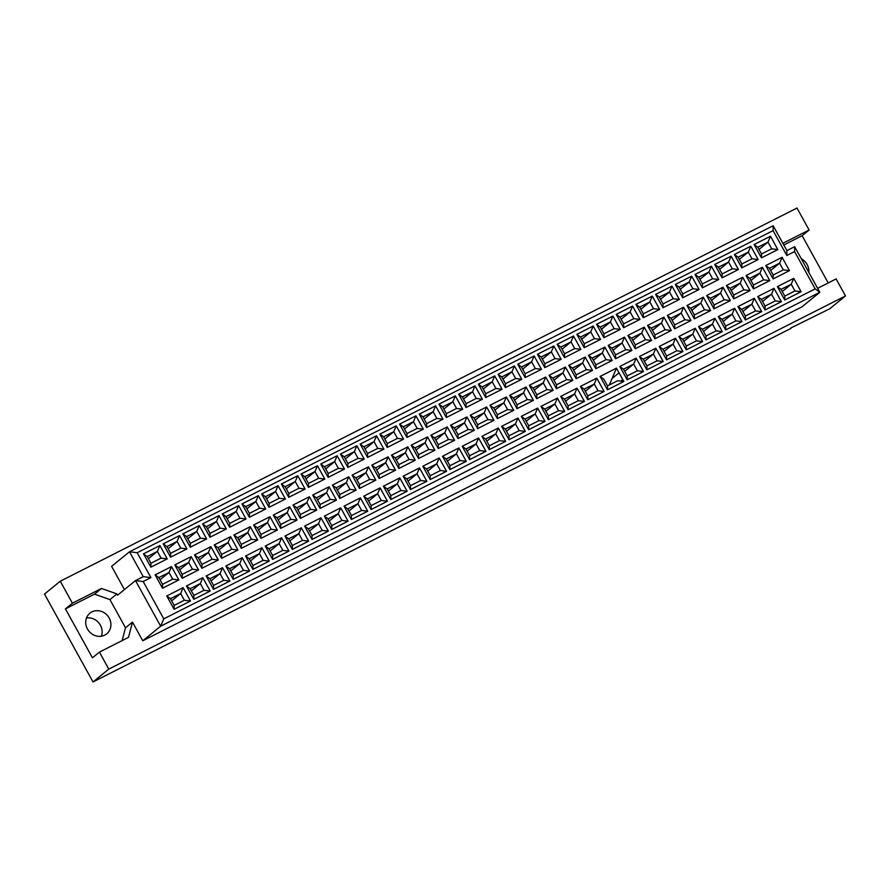 <?xml version="1.0" encoding="UTF-8"?>
<svg xmlns="http://www.w3.org/2000/svg" width="890" height="890" viewBox="0 0 890 890"><rect width="100%" height="100%" fill="white"/><g stroke="black" fill="none" stroke-linecap="round" stroke-linejoin="round"><path stroke-width="1.33" d="M790.754 328.054L829.725 308.786L845.5 295.936L836.122 278.937L817.621 288.304M828.212 282.942L802.135 235.694L809.11 230.009L796.984 208.037L60.275 581.215L72.401 603.198L65.426 608.871L92.438 657.799L99.413 652.114L128.494 637.385L132.465 622.11L142.767 640.767L801.923 306.872L819.823 292.298L160.667 626.193L135.48 580.58L143.245 576.653L129.506 551.778L773.154 225.737L786.882 250.613L794.636 246.686L819.823 292.298L815.173 288.872L794.57 251.559L786.816 255.486L773.087 230.61L137.194 552.723L150.922 577.599L143.168 581.526L163.771 618.85L815.173 288.872M99.413 652.114L108.791 669.113L845.5 295.936M60.275 581.215L44.5 594.064L93.016 681.962L790.954 328.421M93.016 681.962L108.791 669.113M101.349 636.216A13.306 12.126 50.8 0 0 98.924 623.022A13.306 12.126 50.8 0 0 86.497 617.983M91.915 611.908A13.306 12.126 50.8 0 0 89.912 613.199A13.306 12.126 50.8 0 0 88.143 630.12A13.306 12.126 50.8 0 0 104.731 635.126A13.306 12.126 50.8 0 0 106.722 633.836A13.306 12.126 50.8 0 0 108.491 616.904A13.306 12.126 50.8 0 0 91.915 611.908M809.11 230.009L782.855 243.315M143.168 581.526L135.48 580.58L117.591 595.165L116.901 593.919L101.482 588.457L72.401 603.198M124.433 589.581L111.606 566.351L129.506 551.778L137.194 552.723M142.767 640.767L160.667 626.193L163.771 618.85M122.164 640.589L125.49 627.795L109.926 599.593L116.901 593.919M125.49 627.795L132.465 622.11M109.926 599.593L94.507 594.142L65.426 608.871M94.507 594.142L101.482 588.457M802.135 235.694L783.779 244.995M808.799 272.34A13.306 12.126 50.8 0 0 801.278 258.712M147.228 556.562L150.933 563.281L161.09 558.13L157.385 551.411L147.228 556.562L143.501 553.825L159.866 545.537L167.231 558.887L161.09 558.13M148.419 558.72L157.385 551.411L159.866 545.537M801.1 291.709L784.735 299.997L777.37 286.647L793.735 278.359L801.1 291.709L794.959 290.952L791.243 284.233L781.086 289.372L784.791 296.092L794.959 290.952M789.475 270.638L773.11 278.937L765.745 265.576L782.11 257.288L789.475 270.638L783.322 269.881L779.618 263.173L769.461 268.313L773.165 275.032L783.322 269.881M777.849 249.578L761.484 257.866L754.119 244.516L770.473 236.228L777.849 249.578L771.697 248.822L767.992 242.102L757.835 247.253L761.54 253.973L771.697 248.822M781.409 301.688L765.044 309.976L757.668 296.626L774.033 288.338L781.409 301.688L775.257 300.92L771.552 294.212L761.395 299.351L765.1 306.071L775.257 300.92M769.772 280.617L753.418 288.905L746.043 275.555L762.407 267.267L769.772 280.617L763.631 279.861L759.927 273.152L749.769 278.292L753.474 285.011L763.631 279.861M758.147 259.557L741.793 267.846L734.417 254.495L750.782 246.207L758.147 259.557L752.006 258.801L748.301 252.081L738.133 257.232L741.848 263.952L752.006 258.801M761.707 311.656L745.342 319.944L737.977 306.594L754.342 298.306L761.707 311.656L755.566 310.899L751.85 304.191L741.693 309.331L745.397 316.05L755.566 310.899M750.081 290.596L733.716 298.884L726.351 285.534L742.705 277.246L750.081 290.596L743.929 289.84L740.224 283.12L730.067 288.271L733.772 294.991L743.929 289.84M738.455 269.536L722.09 277.825L714.726 264.475L731.079 256.187L738.455 269.536L732.303 268.78L728.598 262.06L718.441 267.211L722.146 273.92L732.303 268.78M742.004 321.635L725.65 329.923L718.274 316.573L734.639 308.285L742.004 321.635L735.863 320.878L732.159 314.159L722.001 319.31L725.706 326.029L735.863 320.878M730.379 300.575L714.025 308.863L706.649 295.513L723.014 287.225L730.379 300.575L724.238 299.819L720.533 293.099L710.365 298.25L714.08 304.97L724.238 299.819M718.753 279.516L702.388 287.804L695.023 274.454L711.388 266.166L718.753 279.516L712.612 278.759L708.907 272.04L698.739 277.19L702.455 283.899L712.612 278.759M722.313 331.614L705.948 339.902L698.583 326.552L714.948 318.264L722.313 331.614L716.161 330.858L712.456 324.138L702.299 329.289L706.004 336.008L716.161 330.858M710.687 310.554L694.322 318.843L686.958 305.493L703.311 297.204L710.687 310.554L704.535 309.798L700.831 303.078L690.673 308.229L694.378 314.938L704.535 309.798M699.062 289.495L682.697 297.783L675.332 284.433L691.686 276.145L699.062 289.495L692.91 288.738L689.205 282.019L679.048 287.159L682.752 293.878L692.91 288.738M702.611 341.593L686.257 349.881L678.881 336.531L695.246 328.243L702.611 341.593L696.47 340.837L692.765 334.117L682.608 339.268L686.312 345.976L696.47 340.837M690.985 320.534L674.631 328.822L667.255 315.472L683.62 307.184L690.985 320.534L684.844 319.777L681.139 313.058L670.971 318.208L674.687 324.917L684.844 319.777M679.359 299.474L662.994 307.762L655.63 294.412L671.995 286.124L679.359 299.474L673.218 298.717L669.502 291.998L659.345 297.138L663.061 303.857L673.218 298.717M682.919 351.572L666.554 359.86L659.19 346.51L675.543 338.222L682.919 351.572L676.767 350.816L673.062 344.096L662.905 349.247L666.61 355.955L676.767 350.816M671.294 330.513L654.929 338.801L647.564 325.451L663.918 317.163L671.294 330.513L665.142 329.756L661.437 323.037L651.28 328.176L654.984 334.896L665.142 329.756M659.668 309.442L643.303 317.741L635.927 304.38L652.292 296.092L659.668 309.442L653.516 308.685L649.811 301.977L639.654 307.117L643.359 313.836L653.516 308.685M663.217 361.551L646.863 369.839L639.487 356.49L655.852 348.201L663.217 361.551L657.076 360.795L653.371 354.075L643.203 359.215L646.919 365.935L657.076 360.795M651.591 340.492L635.226 348.78L627.862 335.43L644.227 327.142L651.591 340.492L645.45 339.724L641.746 333.016L631.577 338.156L635.293 344.875L645.45 339.724M639.966 319.421L623.601 327.709L616.236 314.359L632.601 306.071L639.966 319.421L633.825 318.665L630.109 311.956L619.952 317.096L623.668 323.815L633.825 318.665M643.526 371.531L627.161 379.819L619.796 366.469L636.15 358.18L643.526 371.531L637.374 370.774L633.669 364.055L623.512 369.194L627.216 375.914L637.374 370.774M631.9 350.46L615.535 358.748L608.17 345.398L624.524 337.11L631.9 350.46L625.748 349.703L622.043 342.995L611.886 348.135L615.591 354.854L625.748 349.703M620.274 329.4L603.91 337.688L596.534 324.338L612.899 316.05L620.274 329.4L614.122 328.644L610.418 321.924L600.26 327.075L603.965 333.795L614.122 328.644M623.823 381.499L607.47 389.798L600.094 376.437L616.459 368.149L623.823 381.499L617.682 380.742L607.525 385.893L603.809 379.173L600.094 376.437M612.198 360.439L595.833 368.727L588.468 355.377L604.833 347.089L612.198 360.439L606.057 359.682L602.341 352.963L592.184 358.114L595.899 364.833L606.057 359.682M600.572 339.379L584.207 347.667L576.842 334.317L593.207 326.029L600.572 339.379L594.431 338.623L590.715 331.903L580.558 337.054L584.263 343.774L594.431 338.623M604.132 391.478L587.767 399.766L580.402 386.416L596.756 378.128L604.132 391.478L597.98 390.721L594.275 384.013L584.118 389.153L587.823 395.872L597.98 390.721M592.506 370.418L576.142 378.706L568.766 365.356L585.131 357.068L592.506 370.418L586.354 369.661L582.65 362.942L572.493 368.093L576.197 374.812L586.354 369.661M580.881 349.358L564.516 357.647L557.14 344.297L573.505 336.008L580.881 349.358L574.729 348.602L571.024 341.882L560.867 347.033L564.572 353.742L574.729 348.602M584.43 401.457L568.065 409.745L560.7 396.395L577.065 388.107L584.43 401.457L578.289 400.7L574.584 393.981L564.416 399.132L568.132 405.851L578.289 400.7M572.804 380.397L556.439 388.685L549.074 375.335L565.439 367.047L572.804 380.397L566.663 379.641L562.947 372.921L552.79 378.072L556.506 384.78L566.663 379.641M561.178 359.338L544.814 367.626L537.449 354.276L553.814 345.988L561.178 359.338L555.037 358.581L551.322 351.861L541.164 357.012L544.869 363.721L555.037 358.581M564.738 411.436L548.374 419.724L540.998 406.374L557.363 398.086L564.738 411.436L558.586 410.679L554.882 403.96L544.725 409.111L548.429 415.83L558.586 410.679M553.113 390.376L536.748 398.664L529.372 385.314L545.737 377.026L553.113 390.376L546.961 389.62L543.256 382.9L533.099 388.051L536.803 394.76L546.961 389.62M541.487 369.317L525.122 377.605L517.746 364.255L534.111 355.967L541.487 369.317L535.335 368.56L531.63 361.841L521.473 366.98L525.178 373.7L535.335 368.56M545.036 421.415L528.671 429.703L521.306 416.353L537.671 408.065L545.036 421.415L538.895 420.659L535.179 413.939L525.022 419.09L528.738 425.798L538.895 420.659M533.41 400.355L517.046 408.644L509.681 395.293L526.046 387.005L533.41 400.355L527.269 399.599L523.554 392.879L513.397 398.019L517.101 404.739L527.269 399.599M521.785 379.296L505.42 387.584L498.055 374.234L514.42 365.946L521.785 379.296L515.644 378.528L511.928 371.82L501.771 376.959L505.476 383.679L515.644 378.528M525.345 431.394L508.98 439.682L501.604 426.332L517.969 418.044L525.345 431.394L519.193 430.638L515.488 423.918L505.331 429.069L509.036 435.777L519.193 430.638M513.719 410.334L497.354 418.623L489.978 405.273L506.343 396.984L513.719 410.334L507.567 409.578L503.862 402.859L493.705 407.998L497.41 414.718L507.567 409.578M502.082 389.264L485.729 397.552L478.353 384.202L494.718 375.914L502.082 389.264L495.941 388.507L492.237 381.799L482.08 386.939L485.784 393.658L495.941 388.507M505.642 441.373L489.278 449.661L481.913 436.311L498.278 428.023L505.642 441.373L499.501 440.617L495.786 433.897L485.628 439.037L489.344 445.757L499.501 440.617M494.017 420.303L477.652 428.602L470.287 415.241L486.652 406.953L494.017 420.303L487.876 419.546L484.16 412.838L474.003 417.977L477.707 424.697L487.876 419.546M482.391 399.243L466.026 407.531L458.661 394.181L475.015 385.893L482.391 399.243L476.239 398.486L472.534 391.767L462.377 396.918L466.082 403.637L476.239 398.486M485.951 451.352L469.586 459.641L462.21 446.291L478.575 438.002L485.951 451.352L479.799 450.585L476.094 443.876L465.937 449.016L469.642 455.736L479.799 450.585M474.326 430.282L457.961 438.57L450.585 425.22L466.95 416.932L474.326 430.282L468.173 429.525L464.469 422.817L454.312 427.957L458.016 434.676L468.173 429.525M462.689 409.222L446.335 417.51L438.959 404.16L455.324 395.872L462.689 409.222L456.548 408.466L452.843 401.746L442.675 406.897L446.391 413.616L456.548 408.466M466.249 461.32L449.884 469.609L442.519 456.259L458.884 447.97L466.249 461.32L460.108 460.564L456.392 453.856L446.235 458.995L449.94 465.715L460.108 460.564M454.623 440.261L438.258 448.549L430.894 435.199L447.258 426.911L454.623 440.261L448.482 439.504L444.766 432.785L434.609 437.936L438.314 444.655L448.482 439.504M442.998 419.201L426.633 427.489L419.268 414.139L435.622 405.851L442.998 419.201L436.845 418.445L433.141 411.725L422.984 416.876L426.688 423.584L436.845 418.445M446.558 471.3L430.193 479.588L422.817 466.238L439.182 457.95L446.558 471.3L440.405 470.543L436.701 463.824L426.544 468.974L430.248 475.694L440.405 470.543M434.921 450.24L418.567 458.528L411.191 445.178L427.556 436.89L434.921 450.24L428.78 449.483L425.075 442.764L414.918 447.915L418.623 454.634L428.78 449.483M423.295 429.18L406.941 437.468L399.566 424.118L415.93 415.83L423.295 429.18L417.154 428.424L413.45 421.704L403.281 426.855L406.997 433.564L417.154 428.424M426.855 481.279L410.49 489.567L403.126 476.217L419.49 467.929L426.855 481.279L420.714 480.522L416.998 473.803L406.841 478.954L410.546 485.673L420.714 480.522M415.23 460.219L398.865 468.507L391.5 455.157L407.854 446.869L415.23 460.219L409.077 459.463L405.373 452.743L395.216 457.894L398.92 464.602L409.077 459.463M403.604 439.159L387.239 447.447L379.874 434.098L396.228 425.809L403.604 439.159L397.452 438.403L393.747 431.683L383.59 436.823L387.295 443.543L397.452 438.403M407.153 491.258L390.799 499.546L383.423 486.196L399.788 477.908L407.153 491.258L401.012 490.501L397.307 483.782L387.15 488.933L390.855 495.641L401.012 490.501M395.527 470.198L379.173 478.486L371.798 465.136L388.162 456.848L395.527 470.198L389.386 469.442L385.682 462.722L375.513 467.873L379.229 474.581L389.386 469.442M383.901 449.139L367.537 457.427L360.172 444.077L376.537 435.789L383.901 449.139L377.761 448.382L374.056 441.663L363.888 446.802L367.603 453.522L377.761 448.382M387.462 501.237L371.097 509.525L363.732 496.175L380.097 487.887L387.462 501.237L381.309 500.48L377.605 493.761L367.448 498.912L371.152 505.62L381.309 500.48M375.836 480.177L359.471 488.465L352.106 475.115L368.46 466.827L375.836 480.177L369.684 479.421L365.979 472.701L355.822 477.841L359.527 484.561L369.684 479.421M364.21 459.107L347.845 467.395L340.481 454.045L356.834 445.757L364.21 459.107L358.058 458.35L354.353 451.642L344.196 456.781L347.901 463.501L358.058 458.35M367.759 511.216L351.405 519.504L344.03 506.154L360.394 497.866L367.759 511.216L361.618 510.459L357.914 503.74L347.756 508.88L351.461 515.599L361.618 510.459M356.134 490.156L339.78 498.445L332.404 485.095L348.769 476.806L356.134 490.156L349.993 489.389L346.288 482.68L336.12 487.82L339.835 494.54L349.993 489.389M344.508 469.086L328.143 477.374L320.778 464.024L337.143 455.736L344.508 469.086L338.367 468.329L334.651 461.621L324.494 466.761L328.21 473.48L338.367 468.329M348.068 521.195L331.703 529.483L324.338 516.133L340.692 507.845L348.068 521.195L341.916 520.439L338.211 513.719L328.054 518.859L331.759 525.578L341.916 520.439M336.442 500.124L320.077 508.413L312.713 495.062L329.066 486.774L336.442 500.124L330.29 499.368L326.586 492.659L316.428 497.799L320.133 504.519L330.29 499.368M324.817 479.065L308.452 487.353L301.076 474.003L317.441 465.715L324.817 479.065L318.665 478.308L314.96 471.589L304.803 476.74L308.507 483.459L318.665 478.308M328.366 531.163L312.012 539.462L304.636 526.101L321.001 517.813L328.366 531.163L322.224 530.407L318.52 523.698L308.352 528.838L312.067 535.558L322.224 530.407M316.74 510.103L300.375 518.392L293.01 505.042L309.375 496.753L316.74 510.103L310.599 509.347L306.894 502.628L296.726 507.778L300.442 514.498L310.599 509.347M305.114 489.044L288.749 497.332L281.385 483.982L297.75 475.694L305.114 489.044L298.973 488.287L295.257 481.568L285.1 486.719L288.816 493.438L298.973 488.287M308.674 541.142L292.309 549.43L284.945 536.08L301.298 527.792L308.674 541.142L302.522 540.386L298.818 533.677L288.66 538.817L292.365 545.537L302.522 540.386M297.049 520.083L280.684 528.371L273.319 515.021L289.673 506.733L297.049 520.083L290.897 519.326L287.192 512.607L277.035 517.758L280.739 524.477L290.897 519.326M285.423 499.023L269.058 507.311L261.682 493.961L278.047 485.673L285.423 499.023L279.271 498.267L275.566 491.547L265.409 496.698L269.114 503.406L279.271 498.267M288.972 551.121L272.618 559.409L265.242 546.059L281.607 537.771L288.972 551.121L282.831 550.365L279.126 543.645L268.958 548.796L272.674 555.516L282.831 550.365M277.346 530.062L260.981 538.35L253.617 525L269.982 516.712L277.346 530.062L271.205 529.305L267.49 522.586L257.332 527.737L261.048 534.445L271.205 529.305M265.721 509.002L249.356 517.29L241.991 503.94L258.356 495.652L265.721 509.002L259.58 508.246L255.864 501.526L245.707 506.677L249.411 513.385L259.58 508.246M269.281 561.101L252.916 569.389L245.551 556.039L261.905 547.75L269.281 561.101L263.129 560.344L259.424 553.625L249.267 558.775L252.971 565.495L263.129 560.344M257.655 540.041L241.29 548.329L233.914 534.979L250.279 526.691L257.655 540.041L251.503 539.284L247.798 532.565L237.641 537.716L241.346 544.424L251.503 539.284M246.029 518.981L229.665 527.269L222.289 513.919L238.654 505.631L246.029 518.981L239.877 518.225L236.173 511.505L226.016 516.645L229.72 523.365L239.877 518.225M249.578 571.08L233.213 579.368L225.849 566.018L242.214 557.73L249.578 571.08L243.437 570.323L239.733 563.604L229.564 568.755L233.28 575.463L243.437 570.323M237.953 550.02L221.588 558.308L214.223 544.958L230.588 536.67L237.953 550.02L231.812 549.264L228.096 542.544L217.939 547.684L221.655 554.403L231.812 549.264M226.327 528.96L209.962 537.249L202.597 523.899L218.962 515.61L226.327 528.96L220.186 528.193L216.47 521.484L206.313 526.624L210.018 533.344L220.186 528.193M229.887 581.059L213.522 589.347L206.146 575.997L222.511 567.709L229.887 581.059L223.735 580.302L220.03 573.583L209.873 578.734L213.578 585.442L223.735 580.302M218.261 559.999L201.897 568.287L194.521 554.937L210.886 546.649L218.261 559.999L212.109 559.243L208.405 552.523L198.248 557.663L201.952 564.382L212.109 559.243M206.636 538.928L190.271 547.216L182.895 533.866L199.26 525.578L206.636 538.928L200.484 538.172L196.779 531.464L186.622 536.603L190.327 543.323L200.484 538.172M210.185 591.038L193.82 599.326L186.455 585.976L202.82 577.688L210.185 591.038L204.044 590.281L200.328 583.562L190.171 588.702L193.887 595.421L204.044 590.281M198.559 569.967L182.194 578.255L174.829 564.905L191.194 556.617L198.559 569.967L192.418 569.211L188.702 562.502L178.545 567.642L182.25 574.361L192.418 569.211M186.933 548.908L170.569 557.196L163.204 543.846L179.569 535.558L186.933 548.908L180.792 548.151L177.077 541.432L166.919 546.582L170.624 553.302L180.792 548.151M190.493 601.017L174.129 609.305L166.753 595.955L183.118 587.667L190.493 601.017L184.341 600.249L180.637 593.541L170.48 598.681L174.184 605.4L184.341 600.249M178.868 579.946L162.503 588.234L155.127 574.884L171.492 566.596L178.868 579.946L172.716 579.19L169.011 572.481L158.854 577.621L162.559 584.341L172.716 579.19M167.231 558.887L150.877 567.175L143.501 553.825M150.877 567.175L150.933 563.281M160.044 579.779L169.011 572.481L171.492 566.596M171.67 600.839L180.637 593.541L183.118 587.667M168.11 548.741L177.077 541.432L179.569 535.558M179.736 569.8L188.702 562.502L191.194 556.617M191.361 590.86L200.328 583.562L202.82 577.688M187.812 538.761L196.779 531.464L199.26 525.578M199.438 559.821L208.405 552.523L210.886 546.649M211.064 580.881L220.03 573.583L222.511 567.709M207.504 528.782L216.47 521.484L218.962 515.61M219.129 549.842L228.096 542.544L230.588 536.67M230.755 570.913L239.733 563.604L242.214 557.73M227.206 518.803L236.173 511.505L238.654 505.631M238.832 539.874L247.798 532.565L250.279 526.691M250.457 560.934L259.424 553.625L261.905 547.75M246.897 508.824L255.864 501.526L258.356 495.652M258.523 529.895L267.49 522.586L269.982 516.712M270.148 550.955L279.126 543.645L281.607 537.771M266.599 498.856L275.566 491.547L278.047 485.673M278.225 519.916L287.192 512.607L289.673 506.733M289.851 540.975L298.818 533.677L301.298 527.792M286.291 488.877L295.257 481.568L297.75 475.694M297.916 509.937L306.894 502.628L309.375 496.753M309.553 530.996L318.52 523.698L321.001 517.813M305.993 478.898L314.96 471.589L317.441 465.715M317.619 499.957L326.586 492.659L329.066 486.774M329.244 521.017L338.211 513.719L340.692 507.845M325.684 468.919L334.651 461.621L337.143 455.736M337.31 489.978L346.288 482.68L348.769 476.806M348.947 511.038L357.914 503.74L360.394 497.866M345.387 458.94L354.353 451.642L356.834 445.757M357.012 479.999L365.979 472.701L368.46 466.827M368.638 501.07L377.605 493.761L380.097 487.887M365.078 448.961L374.056 441.663L376.537 435.789M376.715 470.02L385.682 462.722L388.162 456.848M388.34 491.091L397.307 483.782L399.788 477.908M384.78 438.981L393.747 431.683L396.228 425.809M396.406 460.052L405.373 452.743L407.854 446.869M408.032 481.112L416.998 473.803L419.49 467.929M404.472 429.013L413.45 421.704L415.93 415.83M416.108 450.073L425.075 442.764L427.556 436.89M427.734 471.133L436.701 463.824L439.182 457.95M424.174 419.034L433.141 411.725L435.622 405.851M435.8 440.094L444.766 432.785L447.258 426.911M447.425 461.154L456.392 453.856L458.884 447.97M443.876 409.055L452.843 401.746L455.324 395.872M455.502 430.115L464.469 422.817L466.95 416.932M467.128 451.174L476.094 443.876L478.575 438.002M463.568 399.076L472.534 391.767L475.015 385.893M475.193 420.136L484.16 412.838L486.652 406.953M486.819 441.195L495.786 433.897L498.278 428.023M483.27 389.097L492.237 381.799L494.718 375.914M494.896 410.157L503.862 402.859L506.343 396.984M506.521 431.216L515.488 423.918L517.969 418.044M502.961 379.118L511.928 371.82L514.42 365.946M514.587 400.177L523.554 392.879L526.046 387.005M526.212 421.248L535.179 413.939L537.671 408.065M522.664 369.139L531.63 361.841L534.111 355.967M534.289 390.209L543.256 382.9L545.737 377.026M545.915 411.269L554.882 403.96L557.363 398.086M542.355 359.159L551.322 351.861L553.814 345.988M553.981 380.23L562.947 372.921L565.439 367.047M565.606 401.29L574.584 393.981L577.065 388.107M562.057 349.192L571.024 341.882L573.505 336.008M573.683 370.251L582.65 362.942L585.131 357.068M585.308 391.311L594.275 384.013L596.756 378.128M581.748 339.212L590.715 331.903L593.207 326.029M593.374 360.272L602.341 352.963L604.833 347.089M601.451 329.233L610.418 321.924L612.899 316.05M613.077 350.293L622.043 342.995L624.524 337.11M612.075 378.506L619.04 372.832M620.808 381.131L622.755 379.552M624.702 371.353L633.669 364.055L636.15 358.18M621.142 319.254L630.109 311.956L632.601 306.071M632.768 340.314L641.746 333.016L644.227 327.142M644.404 361.373L653.371 354.075L655.852 348.201M640.845 309.275L649.811 301.977L652.292 296.092M652.47 330.335L661.437 323.037L663.918 317.163M664.096 351.405L673.062 344.096L675.543 338.222M660.536 299.296L669.502 291.998L671.995 286.124M672.161 320.356L681.139 313.058L683.62 307.184M683.798 341.426L692.765 334.117L695.246 328.243M680.238 289.317L689.205 282.019L691.686 276.145M691.864 310.387L700.831 303.078L703.311 297.204M703.489 331.447L712.456 324.138L714.948 318.264M699.929 279.349L708.907 272.04L711.388 266.166M711.566 300.408L720.533 293.099L723.014 287.225M723.192 321.468L732.159 314.159L734.639 308.285M719.632 269.37L728.598 262.06L731.079 256.187M731.257 290.429L740.224 283.12L742.705 277.246M742.883 311.489L751.85 304.191L754.342 298.306M739.323 259.391L748.301 252.081L750.782 246.207M750.96 280.45L759.927 273.152L762.407 267.267M762.585 301.51L771.552 294.212L774.033 288.338M759.025 249.411L767.992 242.102L770.473 236.228M770.651 270.471L779.618 263.173L782.11 257.288M782.277 291.531L791.243 284.233L793.735 278.359M158.854 577.621L155.127 574.884M162.503 588.234L162.559 584.341M170.48 598.681L166.753 595.955M174.129 609.305L174.184 605.4M166.919 546.582L163.204 543.846M170.569 557.196L170.624 553.302M178.545 567.642L174.829 564.905M182.194 578.255L182.25 574.361M190.171 588.702L186.455 585.976M193.82 599.326L193.887 595.421M186.622 536.603L182.895 533.866M190.271 547.216L190.327 543.323M198.248 557.663L194.521 554.937M201.897 568.287L201.952 564.382M209.873 578.734L206.146 575.997M213.522 589.347L213.578 585.442M206.313 526.624L202.597 523.899M209.962 537.249L210.018 533.344M217.939 547.684L214.223 544.958M221.588 558.308L221.655 554.403M229.564 568.755L225.849 566.018M233.213 579.368L233.28 575.463M226.016 516.645L222.289 513.919M229.665 527.269L229.72 523.365M237.641 537.716L233.914 534.979M241.29 548.329L241.346 544.424M249.267 558.775L245.551 556.039M252.916 569.389L252.971 565.495M245.707 506.677L241.991 503.94M249.356 517.29L249.411 513.385M257.332 527.737L253.617 525M260.981 538.35L261.048 534.445M268.958 548.796L265.242 546.059M272.618 559.409L272.674 555.516M265.409 496.698L261.682 493.961M269.058 507.311L269.114 503.406M277.035 517.758L273.319 515.021M280.684 528.371L280.739 524.477M288.66 538.817L284.945 536.08M292.309 549.43L292.365 545.537M285.1 486.719L281.385 483.982M288.749 497.332L288.816 493.438M296.726 507.778L293.01 505.042M300.375 518.392L300.442 514.498M308.352 528.838L304.636 526.101M312.012 539.462L312.067 535.558M304.803 476.74L301.076 474.003M308.452 487.353L308.507 483.459M316.428 497.799L312.713 495.062M320.077 508.413L320.133 504.519M328.054 518.859L324.338 516.133M331.703 529.483L331.759 525.578M324.494 466.761L320.778 464.024M328.143 477.374L328.21 473.48M336.12 487.82L332.404 485.095M339.78 498.445L339.835 494.54M347.756 508.88L344.03 506.154M351.405 519.504L351.461 515.599M344.196 456.781L340.481 454.045M347.845 467.395L347.901 463.501M355.822 477.841L352.106 475.115M359.471 488.465L359.527 484.561M367.448 498.912L363.732 496.175M371.097 509.525L371.152 505.62M363.888 446.802L360.172 444.077M367.537 457.427L367.603 453.522M375.513 467.873L371.798 465.136M379.173 478.486L379.229 474.581M387.15 488.933L383.423 486.196M390.799 499.546L390.855 495.641M383.59 436.823L379.874 434.098M387.239 447.447L387.295 443.543M395.216 457.894L391.5 455.157M398.865 468.507L398.92 464.602M406.841 478.954L403.126 476.217M410.49 489.567L410.546 485.673M403.281 426.855L399.566 424.118M406.941 437.468L406.997 433.564M414.918 447.915L411.191 445.178M418.567 458.528L418.623 454.634M426.544 468.974L422.817 466.238M430.193 479.588L430.248 475.694M422.984 416.876L419.268 414.139M426.633 427.489L426.688 423.584M434.609 437.936L430.894 435.199M438.258 448.549L438.314 444.655M446.235 458.995L442.519 456.259M449.884 469.609L449.94 465.715M442.675 406.897L438.959 404.16M446.335 417.51L446.391 413.616M454.312 427.957L450.585 425.22M457.961 438.57L458.016 434.676M465.937 449.016L462.21 446.291M469.586 459.641L469.642 455.736M462.377 396.918L458.661 394.181M466.026 407.531L466.082 403.637M474.003 417.977L470.287 415.241M477.652 428.602L477.707 424.697M495.786 433.897L485.628 439.037L481.913 436.311M489.278 449.661L489.344 445.757M482.08 386.939L478.353 384.202M485.729 397.552L485.784 393.658M493.705 407.998L489.978 405.273M497.354 418.623L497.41 414.718M515.488 423.918L505.331 429.069L501.604 426.332M508.98 439.682L509.036 435.777M501.771 376.959L498.055 374.234M505.42 387.584L505.476 383.679M513.397 398.019L509.681 395.293M517.046 408.644L517.101 404.739M535.179 413.939L525.022 419.09L521.306 416.353M528.671 429.703L528.738 425.798M521.473 366.98L517.746 364.255M525.122 377.605L525.178 373.7M533.099 388.051L529.372 385.314M536.748 398.664L536.803 394.76M554.882 403.96L544.725 409.111L540.998 406.374M548.374 419.724L548.429 415.83M541.164 357.012L537.449 354.276M544.814 367.626L544.869 363.721M552.79 378.072L549.074 375.335M556.439 388.685L556.506 384.78M574.584 393.981L564.416 399.132L560.7 396.395M568.065 409.745L568.132 405.851M560.867 347.033L557.14 344.297M564.516 357.647L564.572 353.742M572.493 368.093L568.766 365.356M576.142 378.706L576.197 374.812M594.275 384.013L584.118 389.153L580.402 386.416M587.767 399.766L587.823 395.872M580.558 337.054L576.842 334.317M584.207 347.667L584.263 343.774M592.184 358.114L588.468 355.377M595.833 368.727L595.899 364.833M609.35 384.97L616.459 368.149M607.47 389.798L607.525 385.893M600.26 327.075L596.534 324.338M603.91 337.688L603.965 333.795M611.886 348.135L608.17 345.398M615.535 358.748L615.591 354.854M623.512 369.194L619.796 366.469M627.161 379.819L627.216 375.914M619.952 317.096L616.236 314.359M623.601 327.709L623.668 323.815M631.577 338.156L627.862 335.43M635.226 348.78L635.293 344.875M643.203 359.215L639.487 356.49M646.863 369.839L646.919 365.935M639.654 307.117L635.927 304.38M643.303 317.741L643.359 313.836M651.28 328.176L647.564 325.451M654.929 338.801L654.984 334.896M662.905 349.247L659.19 346.51M666.554 359.86L666.61 355.955M659.345 297.138L655.63 294.412M662.994 307.762L663.061 303.857M670.971 318.208L667.255 315.472M674.631 328.822L674.687 324.917M682.608 339.268L678.881 336.531M686.257 349.881L686.312 345.976M679.048 287.159L675.332 284.433M682.697 297.783L682.752 293.878M690.673 308.229L686.958 305.493M694.322 318.843L694.378 314.938M702.299 329.289L698.583 326.552M705.948 339.902L706.004 336.008M698.739 277.19L695.023 274.454M702.388 287.804L702.455 283.899M710.365 298.25L706.649 295.513M714.025 308.863L714.08 304.97M722.001 319.31L718.274 316.573M725.65 329.923L725.706 326.029M718.441 267.211L714.726 264.475M722.09 277.825L722.146 273.92M730.067 288.271L726.351 285.534M733.716 298.884L733.772 294.991M741.693 309.331L737.977 306.594M745.342 319.944L745.397 316.05M738.133 257.232L734.417 254.495M741.793 267.846L741.848 263.952M749.769 278.292L746.043 275.555M753.418 288.905L753.474 285.011M761.395 299.351L757.668 296.626M765.044 309.976L765.1 306.071M757.835 247.253L754.119 244.516M761.484 257.866L761.54 253.973M769.461 268.313L765.745 265.576M773.11 278.937L773.165 275.032M781.086 289.372L777.37 286.647M784.735 299.997L784.791 296.092M150.922 577.599L143.245 576.653M773.154 225.737L773.087 230.61M786.882 250.613L786.816 255.486M794.636 246.686L794.57 251.559"/></g></svg>

